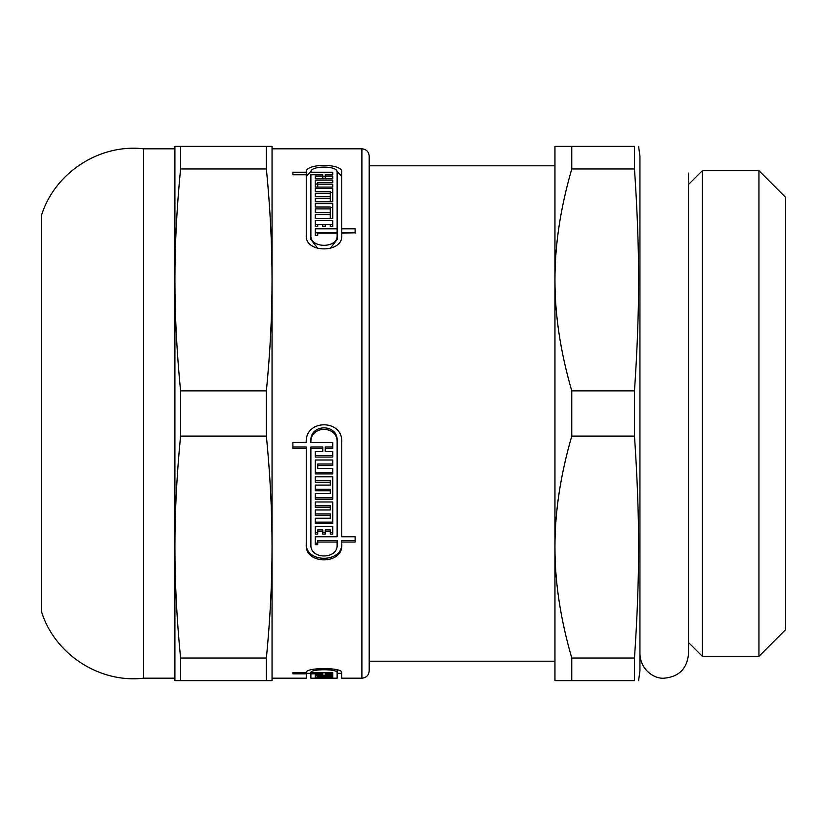<?xml version="1.0" encoding="UTF-8"?>
<svg xmlns="http://www.w3.org/2000/svg" width="827" height="827" viewBox="0 0 827 827"><rect width="100%" height="100%" fill="white"/><g stroke="black" fill="none" stroke-linecap="round" stroke-linejoin="round"><path stroke-width="1.24" d="M306.259 174.786L292.903 174.786L292.903 172.243L306.259 172.243C304.718 163.177 343.071 163.105 341.768 172.171L341.768 232.79L355.124 232.79L341.768 233.162L341.768 235.509C343.071 253.341 304.956 253.341 306.259 235.509L306.259 172.171M306.259 176.12L311.024 171.396M337.002 171.396L341.768 176.182M322.778 176.265L325.249 176.265M330.097 248.586L337.137 239.53L337.137 233.162L317.733 233.162L317.733 235.375L315.263 235.375L315.263 232.79L337.137 232.79L337.137 172.171C338.088 165.348 309.691 165.421 310.89 172.243L332.764 172.243L332.764 174.786L332.764 172.243M322.778 178.653L322.778 174.786L310.89 174.786L310.89 239.53L317.93 248.586M332.764 187.078L332.764 184.225L332.764 187.078L315.263 187.078L315.263 184.018L317.733 184.018M330.293 192.567L332.764 192.567L332.764 201.798L315.263 201.798L315.263 198.304L330.293 198.304L330.293 196.588L315.263 196.588L315.263 193.26L330.293 193.26L330.293 191.626L315.263 191.626L315.263 188.628L332.764 188.628L332.764 201.798M315.263 218.607L330.293 218.607L330.293 212.715L315.263 212.715L315.263 208.9L330.293 208.9L330.293 207.039L315.263 207.039L315.263 203.587L332.764 203.587L332.764 218.628L315.263 218.607M330.293 207.515L332.764 207.515L332.764 218.628M330.293 224.624L332.764 224.624L332.764 226.67L330.293 226.67L330.293 224.562L325.249 224.562L325.249 226.67L322.778 226.67L322.778 224.562L317.733 224.562L317.733 226.67L315.263 226.67L315.263 224.624L317.733 224.624M322.778 224.624L325.249 224.624M355.124 540.507L341.768 540.507L341.768 544.828C343.071 564.862 304.956 564.862 306.259 544.828L306.259 448.503L292.903 448.503L292.903 442.517L306.259 442.342M306.259 448.503L306.259 446.973L292.903 446.973M341.768 543.287C343.081 563.301 304.946 563.301 306.259 543.287M315.263 455.543L315.263 451.47L322.778 451.47L322.778 448.503L310.89 448.503L310.89 544.828C309.929 559.683 338.098 559.683 337.137 544.828L337.137 542.036L317.733 542.036L317.733 544.673L315.263 544.673L315.263 536.754L337.137 536.754L337.137 442.342C338.088 424.954 309.701 425.171 310.89 442.517L332.764 442.517L332.764 446.973L325.249 446.973L325.249 451.47L332.764 451.47L332.764 455.543L315.263 455.543M337.137 535.234L337.137 440.801C338.098 423.393 309.691 423.62 310.89 440.987L310.89 442.517M317.733 543.132L315.263 543.132L315.263 536.754M337.137 542.036L337.137 540.507L317.733 540.507L317.733 542.036M322.778 448.503L322.778 446.973L310.89 446.973L310.89 448.503M332.764 464.019L317.733 464.019L317.733 468.444L332.764 468.444L332.764 472.413L315.263 472.413L315.263 460.008L332.764 460.008L332.764 464.019M315.263 497.689L315.263 493.574L330.293 493.574L330.293 490.752L315.263 490.752L315.263 485.077L330.293 485.077L330.293 482.224L315.263 482.224L315.263 476.807L332.764 476.807L332.764 497.689L315.263 497.689M330.293 482.224L330.293 480.714L315.263 480.714L315.263 476.807M330.293 490.752L330.293 489.253L315.263 489.253L315.263 485.077M315.263 522.137L315.263 518.219L330.293 518.219L330.293 515.49L315.263 515.49L315.263 509.99L330.293 509.99L330.293 507.23L315.263 507.23L315.263 501.979L332.764 501.979L332.764 522.137L315.263 522.137M330.293 507.23L330.293 505.721L315.263 505.721L315.263 501.979M330.293 515.49L330.293 513.981L315.263 513.981L315.263 509.99M332.764 526.354L332.764 534.097L330.293 534.097L330.293 529.9L325.249 529.9L325.249 534.097L322.778 534.097L322.778 531.42L317.733 531.42L317.733 534.097L315.263 534.097L315.263 526.354L332.764 526.354L332.764 532.578L330.293 532.578M317.733 532.578L315.263 532.578L315.263 526.354M322.778 531.42L322.778 529.9L317.733 529.9L317.733 531.42M325.249 532.578L322.778 532.578M330.293 531.42L325.249 531.42M332.764 501.979L332.764 523.646L315.263 523.646L315.263 518.219M332.764 476.807L332.764 499.188L315.263 499.188L315.263 493.574M332.764 468.444L332.764 473.923L315.263 473.923L315.263 460.008M332.764 460.008L332.764 465.539L317.733 465.539M337.137 442.342L337.137 440.801M332.764 442.517L332.764 448.503L325.249 448.503M332.764 451.47L332.764 457.062L315.263 457.062L315.263 451.47M306.259 442.166L306.259 442.517C304.718 419.031 343.071 418.803 341.768 442.342L341.768 536.754L355.124 536.754L355.124 542.036L341.768 542.036M315.263 226.67L315.263 220.654L332.764 220.654L332.764 226.67M315.263 207.039L315.263 203.587M315.263 218.628L315.263 214.658L330.293 214.658M315.263 191.626L315.263 188.628M315.263 201.798L315.263 198.304M330.293 201.798L330.293 198.304M315.263 187.078L315.263 180.048L332.764 180.048L332.764 182.757L332.764 180.048M332.764 182.757L317.733 182.757L317.733 184.225L332.764 184.225M310.89 174.786L310.89 176.182M332.764 174.786L325.249 174.786L325.249 176.099L332.764 176.099L332.764 178.653L332.764 176.099M325.249 178.653L325.249 176.099M332.764 178.653L315.263 178.653L315.263 176.099L322.778 176.099M315.263 178.653L315.263 176.099M341.768 228.81L355.124 228.81L355.124 233.162M330.293 677.499L315.263 677.499L332.764 677.499L332.764 678.192L337.137 678.192L337.137 672.651C338.088 668.733 309.691 668.795 310.89 672.692L332.764 672.692L332.764 673.84L325.249 673.84L325.249 674.367L332.764 674.367L332.764 675.266L315.263 675.266L315.263 674.367L322.778 674.367L322.778 673.84L310.89 673.84L310.89 678.192L332.764 678.161M315.263 677.261L315.263 675.69L332.764 675.69L332.764 676.403L317.733 676.403L332.764 676.734L332.764 677.261L315.263 677.261L315.263 675.69M317.733 675.69L317.733 676.403M310.89 673.84L310.89 672.62M337.137 672.651L337.137 669.87M332.764 672.692L332.764 673.84M325.249 672.692L325.249 673.84M272.042 678.192L306.259 678.192L306.259 673.84L292.903 673.84L292.903 672.692L306.259 672.692C304.718 667.244 343.071 667.172 341.768 672.651L341.768 678.192L361.895 678.192C366.32 677.758 368.749 675.339 369.183 670.904L369.183 413.5L369.183 661.197L554.958 661.197M315.263 212.715L315.263 208.9M330.293 212.715L330.293 208.9M315.263 196.588L315.263 193.26M330.293 196.588L330.293 193.26M317.733 187.078L317.733 184.225M310.89 235.509C309.929 248.586 338.098 248.586 337.137 235.509M315.263 235.375L315.263 228.81L337.137 228.81M322.778 672.692L322.778 673.84M306.259 672.692L306.259 673.84M292.903 673.84L292.903 672.692M143.578 678.192L143.578 148.808C99.281 143.547 54.168 173.132 41.35 215.878L41.35 611.122C54.168 653.868 99.281 683.453 143.578 678.192L174.91 678.192M266.387 680.621L272.042 680.621L272.042 547.061C272.073 582.105 270.191 619.092 266.387 658.023L180.575 658.023C176.771 619.092 174.879 582.105 174.91 547.061C174.879 512.016 176.771 475.029 180.575 436.098L266.387 436.098C270.191 475.029 272.073 512.016 272.042 547.061L272.042 279.94C272.073 314.984 270.191 351.971 266.387 390.902L180.575 390.902C176.771 351.971 174.879 314.984 174.91 279.94C174.879 244.895 176.771 207.908 180.575 168.977L266.387 168.977C270.191 207.908 272.073 244.895 272.042 279.94L272.042 146.379L174.91 146.379L174.91 680.621L266.387 680.621L266.387 658.023M266.387 146.379L266.387 168.977M266.387 390.902L266.387 436.098M180.575 146.379L180.575 168.977M180.575 390.902L180.575 436.098M180.575 658.023L180.575 680.621M272.042 148.808L361.895 148.808C366.32 149.242 368.749 151.661 369.183 156.096L369.183 413.5M634.485 658.023L634.485 680.621C639.984 680.621 639.984 680.621 634.485 680.621C639.984 680.621 639.984 680.621 634.485 680.621L554.958 680.621L554.958 547.061C554.865 512.016 560.479 475.029 571.777 436.098L634.485 436.098C639.984 517.857 639.984 576.264 634.485 658.023L571.777 658.023C560.479 619.092 554.865 582.105 554.958 547.061L554.958 279.94C554.865 244.895 560.479 207.908 571.777 168.977L634.485 168.977C639.984 250.736 639.984 309.143 634.485 390.902L571.777 390.902C560.479 351.971 554.865 314.984 554.958 279.94L554.958 146.379L571.777 146.379L571.777 168.977M634.485 168.977L634.485 146.379C639.984 146.379 639.984 146.379 634.485 146.379C639.984 146.379 639.984 146.379 634.485 146.379L571.777 146.379M634.485 390.902L634.485 436.098M638.578 146.379L639.943 156.096L639.943 670.904L638.578 680.621M571.777 658.023L571.777 680.621M571.777 390.902L571.777 436.098M702.361 413.5L702.361 656.338L758.938 656.338L758.938 170.662L702.361 170.662L702.361 413.5M758.938 170.662L785.65 197.374L785.65 629.626L758.938 656.338M361.895 148.808L361.895 678.192M306.259 673.333L310.89 673.333M337.137 673.333L341.768 673.333M143.578 148.808L174.91 148.808M369.183 165.803L554.958 165.803M639.943 653.909L639.943 653.899C640.48 670.428 654.901 679.112 664.226 678.192C678.977 676.755 687.072 668.661 688.519 653.909L688.519 642.496L702.361 656.338M688.519 653.909L688.519 173.091L688.519 184.504L702.361 170.662"/></g></svg>
